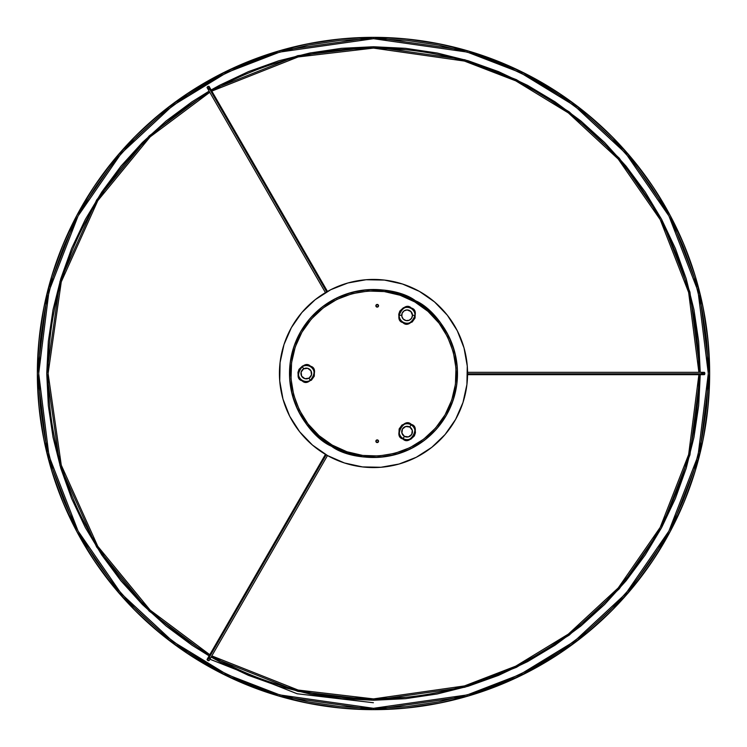 <?xml version="1.0" encoding="UTF-8"?>
<svg xmlns="http://www.w3.org/2000/svg" width="747" height="747" viewBox="0 0 747 747"><rect width="100%" height="100%" fill="white"/><g stroke="black" fill="none" stroke-linecap="round" stroke-linejoin="round"><path stroke-width="1.12" d="M405.397 49.666L373.5 48.097L298.137 56.949L211.821 91.106A325.403 325.403 0 0 1 373.5 48.097L373.5 46.753L405.528 48.331L437.247 53.037L468.35 60.824L498.538 71.628L527.522 85.335L555.03 101.825L580.783 120.921L604.547 142.453L626.079 166.217L645.175 191.97L661.665 219.478L675.372 248.462L686.176 278.65L693.963 309.753L698.669 341.472L700.238 372.323L689.939 292.086L661.412 219.011L619.254 158.168L569.167 111.826L516.392 79.658L464.811 59.769L373.5 46.753L373.5 48.097L464.429 61.067L515.803 80.863L568.364 112.9L618.236 159.055L660.227 219.637L688.641 292.422L698.893 372.323A325.403 325.403 0 0 0 373.5 48.097L341.603 49.666M341.603 697.334L373.5 698.903A325.403 325.403 0 0 0 698.893 374.677L688.641 454.578L660.227 527.363L618.236 587.945L568.364 634.1L515.803 666.137L464.429 685.933L373.5 698.903L373.5 700.247L464.811 687.231L516.392 667.342L569.167 635.174L619.254 588.832L661.412 527.989L689.939 454.914L700.238 374.677L698.669 405.528L693.963 437.247L686.176 468.35L675.372 498.538L661.665 527.522L645.175 555.03L626.079 580.783L604.547 604.547L580.783 626.079L555.03 645.175L527.522 661.665L498.538 675.372L468.35 686.176L437.247 693.963L405.528 698.669L373.5 700.247L373.5 698.903A325.403 325.403 0 0 1 211.821 655.894L298.137 690.051L373.5 698.903L405.397 697.334M209.786 654.717A325.403 325.403 0 0 1 209.786 92.283L150.138 136.869L97.773 200.691L61.273 281.852L48.097 373.5L61.273 465.148L97.773 546.309L150.138 610.131L209.786 654.717M207.582 660.273L326.206 454.811L207.582 660.273L207.068 659.442A1.177 0.56 30 0 0 207.582 660.273A1.177 0.56 30 0 0 209.085 660.609L207.582 660.273M207.722 658.443L207.068 659.442M208.105 86.419L326.728 291.89L208.105 86.419L209.085 86.391A1.177 0.56 150 0 0 208.105 86.419A1.177 0.56 150 0 0 207.068 87.558L208.105 86.419M209.627 87.455L209.085 86.391M209.393 86.913L327.485 291.451M291.395 327.597A94.066 94.066 0 0 1 419.403 291.395A94.066 94.066 0 0 1 455.605 419.403L445.072 434.539L431.785 447.332L416.266 457.285L399.094 464.018L380.942 467.267L362.51 466.922L344.488 462.981L327.597 455.605L312.461 445.072L299.668 431.785L289.715 416.266L282.982 399.094L279.733 380.942L280.078 362.51L284.019 344.488L291.395 327.597L301.928 312.461L315.215 299.668L330.734 289.715L347.906 282.982L366.058 279.733L384.49 280.078L402.512 284.019L419.403 291.395L434.539 301.928L447.332 315.215L457.285 330.734L464.018 347.906L467.267 366.058L466.922 384.49L462.981 402.512L455.605 419.403A94.066 94.066 0 0 1 327.597 455.605A94.066 94.066 0 0 1 291.395 327.597M376.535 442.392A1.345 1.345 0 0 0 378.365 441.907A1.345 1.345 0 0 0 377.87 440.067A1.345 1.345 0 0 1 378.365 441.907A1.345 1.345 0 0 1 376.535 442.392L376.04 440.562L377.87 440.067L378.365 441.907L376.535 442.392A1.345 1.345 0 0 1 376.04 440.562A1.345 1.345 0 0 1 377.87 440.067A1.345 1.345 0 0 0 376.04 440.562A1.345 1.345 0 0 0 376.535 442.392L378.365 441.907L377.87 440.067L376.04 440.562L376.535 442.392M376.535 306.933A1.345 1.345 0 0 0 378.365 306.438A1.345 1.345 0 0 0 377.87 304.608A1.345 1.345 0 0 1 378.365 306.438A1.345 1.345 0 0 1 376.535 306.933L376.04 305.093L377.87 304.608L378.365 306.438L376.535 306.933A1.345 1.345 0 0 1 376.04 305.093A1.345 1.345 0 0 1 377.87 304.608A1.345 1.345 0 0 0 376.04 305.093A1.345 1.345 0 0 0 376.535 306.933L378.365 306.438L377.87 304.608L376.04 305.093L376.535 306.933M403.128 438.564L402.894 438.975C392.745 436.565 404.146 416.826 411.298 424.408L411.065 424.81C404.314 417.648 393.548 436.295 403.128 438.564A7.937 7.937 0 0 0 413.969 435.66A7.937 7.937 0 0 0 411.065 424.81L409.776 427.041A5.369 5.369 0 0 1 411.746 434.371A5.369 5.369 0 0 1 404.407 436.341L403.128 438.564L404.407 436.341L408.488 436.874L411.746 434.371L412.279 430.3L409.776 427.041L405.705 426.5L402.446 429.002L401.905 433.073L404.407 436.341A5.369 5.369 0 0 1 402.446 429.002A5.369 5.369 0 0 1 409.776 427.041L411.065 424.81A7.937 7.937 0 0 0 400.215 427.714A7.937 7.937 0 0 0 403.128 438.564C409.879 445.726 420.645 427.079 411.065 424.81L413.763 426.565L415.22 429.516L415.435 432.784L414.38 435.893L410.813 439.227L405.995 440.03L401.55 438.013L398.973 433.867L399.131 428.983L401.979 425.015L406.545 423.297L411.298 424.408C421.439 426.808 410.047 446.547 402.894 438.975L403.128 438.564M302.339 366.618C297.353 372.874 297.353 377.459 302.339 380.382L302.105 380.783C291.965 378.384 303.366 358.635 310.519 366.217L310.285 366.618A7.937 7.937 0 0 0 302.339 366.618A7.937 7.937 0 0 0 302.339 380.382A7.937 7.937 0 0 0 310.285 380.382L308.997 378.15A5.369 5.369 0 0 1 301.657 376.18A5.369 5.369 0 0 1 303.627 368.85L302.339 366.618L303.627 368.85L301.125 372.109L301.657 376.18L304.925 378.682L308.997 378.15L311.499 374.891L310.957 370.82L307.699 368.318L303.627 368.85A5.369 5.369 0 0 1 310.957 370.82A5.369 5.369 0 0 1 308.997 378.15L310.285 380.382A7.937 7.937 0 0 0 310.285 366.618A7.937 7.937 0 0 0 302.339 366.618M399.15 315.309A7.937 7.937 0 0 0 403.128 322.19L402.894 322.592C392.745 320.192 404.146 300.453 411.298 308.025L411.065 308.436C406.041 305.579 402.073 307.867 399.15 315.309L401.727 315.309A5.369 5.369 0 0 1 407.096 309.94A5.369 5.369 0 0 1 412.465 315.309L415.033 315.309A7.937 7.937 0 0 0 411.065 308.436A7.937 7.937 0 0 0 399.15 315.309A7.937 7.937 0 0 0 403.128 322.19A7.937 7.937 0 0 0 415.033 315.309L412.465 315.309L410.887 311.518L407.096 309.94L404.108 310.845L402.138 313.254L401.83 316.364L403.296 319.109L406.051 320.575L409.151 320.276L411.56 318.297L412.465 315.309A5.369 5.369 0 0 1 407.096 320.678A5.369 5.369 0 0 1 401.727 315.309L399.15 315.309M414.818 301.928C437.415 311.135 474.681 361.287 445.072 414.818C413.511 467.23 351.454 460.031 332.182 445.072L331.509 446.239C351.09 461.441 414.165 468.752 446.239 415.491C476.325 361.081 438.461 310.126 415.491 300.761L414.818 301.928L400.065 295.242L384.285 291.563L368.094 291.031L352.108 293.674L336.944 299.379L323.19 307.932L311.368 319.006L301.928 332.182L295.242 346.935L291.563 362.715L291.031 378.906L293.674 394.892L299.379 410.056L307.932 423.81L319.006 435.632L332.182 445.072L346.935 451.758L362.715 455.437L378.906 455.969L394.892 453.326L410.056 447.621L423.81 439.068L435.632 427.994L445.072 414.818L451.758 400.065L455.437 384.285L455.969 368.094L453.326 352.108L447.621 336.944L439.068 323.19L427.994 311.368L414.818 301.928L415.491 300.761A83.991 83.991 0 0 1 446.239 415.491A83.991 83.991 0 0 1 331.509 446.239A83.991 83.991 0 0 1 300.761 331.509A83.991 83.991 0 0 1 415.491 300.761C395.91 285.559 332.835 278.248 300.761 331.509C270.675 385.919 308.539 436.874 331.509 446.239L332.182 445.072C309.585 435.865 272.319 385.713 301.928 332.182C333.489 279.77 395.546 286.969 414.818 301.928M704.813 373.799L467.566 373.799L704.813 373.799L704.346 374.667A1.177 0.56 -90 0 0 704.813 373.799A1.177 0.56 -90 0 0 704.346 372.333L704.813 373.799M703.749 374.667L467.557 374.677M373.5 37.35A336.15 336.15 0 0 1 709.65 373.5A336.15 336.15 0 0 1 373.5 709.65L467.622 696.204L520.799 675.662L575.19 642.42L626.761 594.528L670.106 531.687L699.304 456.249L709.65 373.5L699.304 290.751L670.106 215.313L626.761 152.472L575.19 104.58L520.799 71.338L467.622 50.796L373.5 37.35L373.5 38.695L467.248 52.085L520.211 72.552L574.387 105.654L625.753 153.35L668.92 215.948L698.006 291.087L708.305 373.5L698.006 455.913L668.92 531.052L625.753 593.65L574.387 641.346L520.211 674.448L467.248 694.915L373.5 708.305L373.5 709.65L373.5 708.305L340.679 706.69L308.184 701.872L276.315 693.888L245.371 682.823L215.678 668.77L187.488 651.879L161.1 632.307L136.757 610.243L114.693 585.9L95.121 559.512L78.23 531.322L64.177 501.629L53.112 470.685L45.128 438.816L40.31 406.321L38.695 373.5L40.31 340.679L45.128 308.184L53.112 276.315L64.177 245.371L78.23 215.678L95.121 187.488L114.693 161.1L136.757 136.757L161.1 114.693L187.488 95.121L215.678 78.23L245.371 64.177L276.315 53.112L308.184 45.128L340.679 40.31L373.5 38.695L406.321 40.31L438.816 45.128L470.685 53.112L501.629 64.177L531.322 78.23L559.512 95.121L585.9 114.693L610.243 136.757L632.307 161.1L651.879 187.488L668.77 215.678L682.823 245.371L693.888 276.315L701.872 308.184L706.69 340.679L708.305 373.5L706.69 406.321L701.872 438.816L693.888 470.685L682.823 501.629L668.77 531.322L651.879 559.512L632.307 585.9L610.243 610.243L585.9 632.307L559.512 651.879L531.322 668.77L501.629 682.823L470.685 693.888L438.816 701.872L406.321 706.69L373.5 708.305L279.752 694.915L226.789 674.448L172.613 641.346L121.247 593.65L78.08 531.052L48.994 455.913L38.695 373.5L48.994 291.087L78.08 215.948L121.247 153.35L172.613 105.654L226.789 72.552L279.752 52.085L373.5 38.695L373.5 37.35L279.378 50.796L226.201 71.338L171.81 104.58L120.239 152.472L76.894 215.313L47.696 290.751L37.35 373.5L47.696 456.249L76.894 531.687L120.239 594.528L171.81 642.42L226.201 675.662L279.378 696.204L373.5 709.65A336.15 336.15 0 0 1 37.35 373.5A336.15 336.15 0 0 1 373.5 37.35L340.548 38.965L307.923 43.812L275.923 51.823L244.857 62.935L215.043 77.044L186.741 94.001L160.25 113.656L135.805 135.805L113.656 160.25L94.001 186.741L77.044 215.043L62.935 244.857L51.823 275.923L43.812 307.923L38.965 340.548L37.35 373.5L38.965 406.452L43.812 439.077L51.823 471.077L62.935 502.143L77.044 531.957L94.001 560.259L113.656 586.75L135.805 611.195L160.25 633.344L186.741 652.999L215.043 669.956L244.857 684.065L275.923 695.177L307.923 703.188L340.548 708.035L373.5 709.65L406.452 708.035L439.077 703.188L471.077 695.177L502.143 684.065L531.957 669.956L560.259 652.999L586.75 633.344L611.195 611.195L633.344 586.75L652.999 560.259L669.956 531.957L684.065 502.143L695.177 471.077L703.188 439.077L708.035 406.452L709.65 373.5L708.035 340.548L703.188 307.923L695.177 275.923L684.065 244.857L669.956 215.043L652.999 186.741L633.344 160.25L611.195 135.805L586.75 113.656L560.259 94.001L531.957 77.044L502.143 62.935L471.077 51.823L439.077 43.812L406.452 38.965L373.5 37.35M373.5 46.753L341.472 48.331L309.753 53.037L278.65 60.824L248.462 71.628L219.478 85.335L211.149 89.948L297.829 55.642L373.5 46.753M209.113 91.125L191.97 101.825L166.217 120.921L142.453 142.453L120.921 166.217L101.825 191.97L85.335 219.478L71.628 248.462L60.824 278.65L53.037 309.753L48.331 341.472L46.753 373.5L48.331 405.528L53.037 437.247L60.824 468.35L71.628 498.538L85.335 527.522L101.825 555.03L120.921 580.783L142.453 604.547L166.217 626.079L191.97 645.175L209.113 655.875L149.213 611.111L96.643 547.019L59.984 465.53L46.753 373.5L59.984 281.47L96.643 199.981L149.213 135.889L209.113 91.125M211.149 657.052L219.478 661.665L248.462 675.372L278.65 686.176L309.753 693.963L341.472 698.669L373.5 700.247L297.829 691.358L211.149 657.052M209.767 659.05L209.692 657.836M207.283 87.95L209.16 89.472M704.346 372.333L701.648 373.201M402.894 322.592L400.42 320.435L398.973 317.484L398.758 314.216L399.813 311.107L403.38 307.773L408.189 306.97L412.643 308.987L415.22 313.133L415.061 318.017L412.213 321.985L407.647 323.703L404.388 323.274L403.128 322.19C408.142 325.048 412.12 322.76 415.033 315.309A7.937 7.937 0 0 0 411.065 308.436L411.298 308.025C421.439 310.435 410.047 330.174 402.894 322.592M302.105 380.783L299.64 378.617L298.184 375.676L297.969 372.398L299.024 369.298L302.591 365.955L307.409 365.162L311.854 367.179L314.431 371.324L314.272 376.199L311.434 380.167L306.858 381.894L303.609 381.465L302.339 380.382A7.937 7.937 0 0 0 310.285 380.382C315.271 374.126 315.271 369.541 310.285 366.618L310.519 366.217C320.659 368.616 309.258 388.365 302.105 380.783M331.509 446.239L346.505 453.027L362.538 456.772L378.99 457.304L395.238 454.624L410.645 448.826L424.632 440.132L436.65 428.881L446.239 415.491L453.027 400.495L456.772 384.462L457.304 368.01L454.624 351.762L448.826 336.355L440.132 322.368L428.881 310.35L415.491 300.761L400.495 293.973L384.462 290.228L368.01 289.696L351.762 292.376L336.355 298.174L322.368 306.868L310.35 318.119L300.761 331.509L293.973 346.505L290.228 362.538L289.696 378.99L292.376 395.238L298.174 410.645L306.868 424.632L318.119 436.65L331.509 446.239M373.397 702.731L297.185 693.767L209.907 659.209M207.218 659.153L325.449 454.372M467.557 372.323L704.029 372.323M207.218 87.847L325.449 292.628M209.253 660.329L327.485 455.549"/></g></svg>
